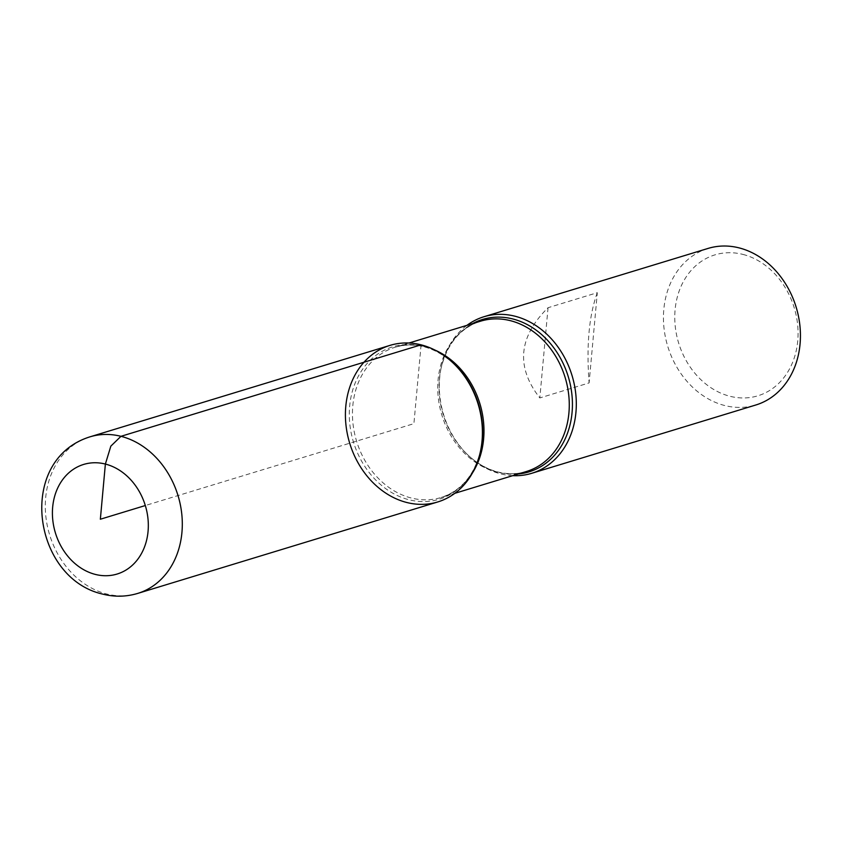 <?xml version="1.0" encoding="UTF-8"?>
<svg xmlns="http://www.w3.org/2000/svg" width="842" height="842" viewBox="0 0 842 842"><rect width="100%" height="100%" fill="white"/><g stroke="black" fill="none" stroke-linecap="round" stroke-linejoin="round"><path stroke-width="0.63" stroke-dasharray="4.21 3.16" d="M512.736 475.667A81.842 67.128 73 0 1 500.632 473.857A81.842 67.128 73 0 1 468.068 455.175A81.842 67.128 73 0 1 441.271 367.291A81.842 67.128 73 0 1 466.921 325.359M708.069 248.422A81.842 67.128 -107 0 0 663.98 327.885A81.842 67.128 -107 0 0 724.762 405.539A81.842 67.128 -107 0 0 755.8 405.002M597.315 292.69C589.032 315.403 586.295 345.483 589.105 382.921L539.827 397.94C515.704 366.996 518.451 336.916 548.047 307.709L597.315 292.69L589.105 382.921M742.876 254.4A73.664 60.413 73 0 1 786.291 374.29A73.664 60.413 73 0 1 680.094 347.346A73.664 60.413 73 0 1 742.876 254.4M548.047 307.709L539.827 397.94M437.777 501.948A81.842 67.128 73 0 1 406.739 502.485A81.842 67.128 73 0 1 345.946 424.831A81.842 67.128 73 0 1 390.046 345.367M421.084 344.831L413.906 423.652L145.308 505.537M518.325 473.972A79.664 65.339 73 0 1 498.759 472.394A79.664 65.339 73 0 1 467.057 454.206A79.664 65.339 73 0 1 440.976 368.649A79.664 65.339 73 0 1 472.499 323.654M408.98 343.02L395.298 347.188C415.885 341.473 435.672 347.23 454.659 364.481A79.664 65.339 -107 0 0 422.958 346.294A79.664 65.339 -107 0 0 349.662 406.202A79.664 65.339 -107 0 0 408.991 499.759A79.664 65.339 -107 0 0 480.74 450.028C474.604 474.941 461.395 490.76 441.124 497.496A78.569 64.445 73 0 1 411.328 498.022A78.569 64.445 73 0 1 352.966 423.473A78.569 64.445 73 0 1 395.298 347.188A78.569 64.445 73 0 1 434.861 350.03M472.373 473.078A78.569 64.445 73 0 1 441.124 497.496L454.796 493.328M441.271 367.291L440.976 368.649C447.113 343.747 460.321 327.927 480.593 321.181A78.569 64.445 -107 0 0 438.261 397.477A78.569 64.445 -107 0 0 496.622 472.015A78.569 64.445 -107 0 0 526.418 471.499C517.283 474.267 507.779 474.425 497.917 471.962C486.771 469.11 476.477 463.184 467.057 454.206L468.068 455.175M137.656 593.431A81.842 67.128 73 0 1 106.618 593.968A81.842 67.128 73 0 1 45.836 516.314A81.842 67.128 73 0 1 89.936 436.851"/><path stroke-width="1.26" d="M466.921 325.359A81.842 67.128 73 0 1 483.94 316.739A81.842 67.128 73 0 1 572.013 375.458A81.842 67.128 73 0 1 531.67 473.32A81.842 67.128 73 0 1 512.736 475.667M531.67 473.32L755.8 405.002A81.842 67.128 -107 0 0 799.9 325.538A81.842 67.128 -107 0 0 739.108 247.885A81.842 67.128 -107 0 0 708.069 248.422L483.94 316.739M421.084 344.831A81.842 67.128 -107 0 0 346.178 402.844A81.842 67.128 -107 0 0 400.634 500.611A81.842 67.128 -107 0 0 480.445 451.396A81.842 67.128 -107 0 0 453.649 363.512A81.842 67.128 -107 0 0 421.084 344.831L120.974 436.314L110.839 446.134L105.376 464.058L100.356 519.23L145.308 505.537M390.046 345.367A81.842 67.128 73 0 1 478.119 404.086A81.842 67.128 73 0 1 437.777 501.948L137.656 593.431A81.842 67.128 73 0 0 178.009 495.559A81.842 67.128 73 0 0 89.936 436.851L390.046 345.367M472.499 323.654A79.664 65.339 73 0 1 568.245 376.606A79.664 65.339 73 0 1 518.325 473.972M480.445 451.396L480.74 450.028A79.664 65.339 -107 0 0 454.659 364.481L453.649 363.512M434.861 350.03A78.569 64.445 73 0 1 472.373 473.078M454.796 493.328L526.418 471.499A78.569 64.445 -107 0 0 565.15 377.553A78.569 64.445 -107 0 0 480.593 321.181L408.98 343.02M95.335 574.412A57.288 46.984 -107 0 0 144.171 502.116A57.288 46.984 -107 0 0 61.571 481.171A57.288 46.984 -107 0 0 95.335 574.412M89.936 436.851C16.145 459.89 32.48 578.349 102.735 594.115C114.533 597.083 126.174 596.852 137.656 593.431"/></g></svg>
